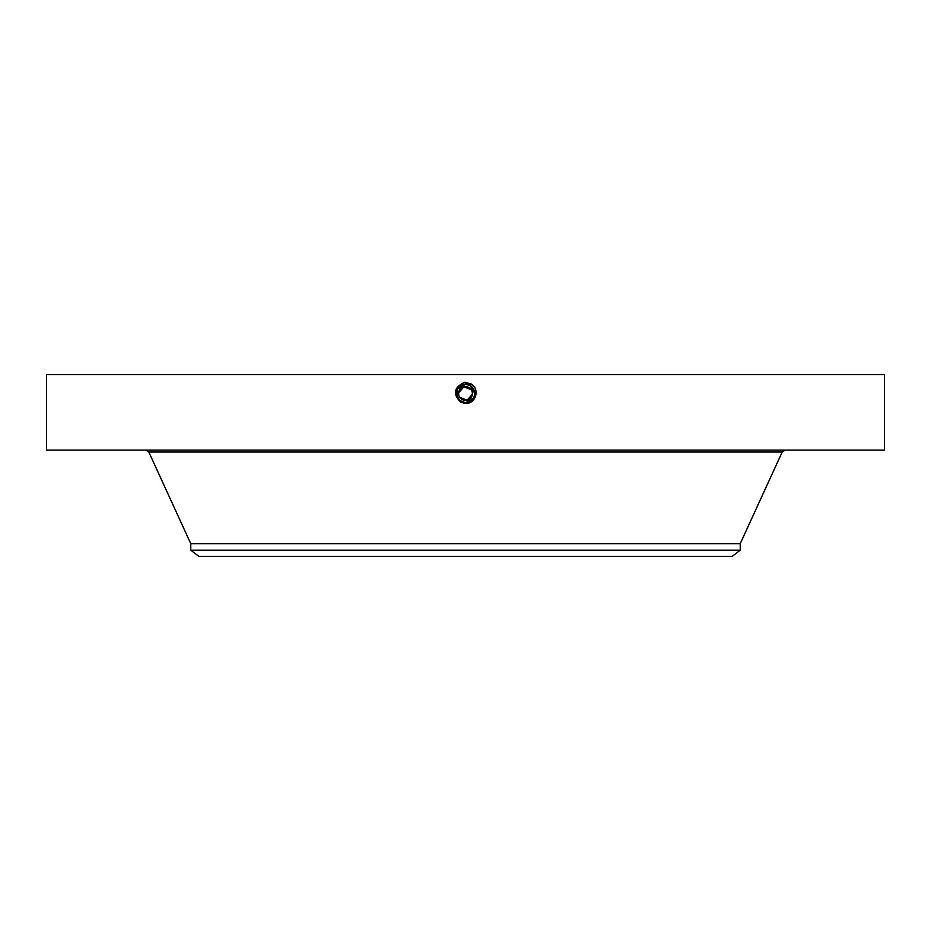 <?xml version="1.0" encoding="UTF-8"?>
<svg xmlns="http://www.w3.org/2000/svg" width="931" height="931" viewBox="0 0 931 931"><rect width="100%" height="100%" fill="white"/><g stroke="black" fill="none" stroke-linecap="round" stroke-linejoin="round"><path stroke-width="1.4" d="M46.55 374.565L884.45 374.565L884.45 450.115L46.55 450.115L46.55 374.565M460.775 402.18C452.489 394.057 453.781 387.424 464.65 382.292L470.783 383.863C480.524 388.716 475.625 404.508 465.5 403.251L460.833 402.052L463.987 403.135M465.477 403.251L465.5 403.193C476.253 399.48 477.801 393.429 470.143 385.015L465.5 383.828C454.712 387.54 453.153 393.615 460.833 402.052L465.477 403.251M459.809 397.374L467.141 400.19L472.32 394.302M472.366 393.452L472.32 392.731M471.191 389.67L463.859 386.854L458.68 392.742M458.634 393.604L458.68 394.325M459.472 390.229C463.347 382.257 476.148 389.239 471.528 396.815C467.653 404.799 454.852 397.805 459.472 390.229A6.866 6.866 0 0 1 468.793 387.494A6.866 6.866 0 0 1 471.528 396.815A6.866 6.866 0 0 1 462.207 399.55A6.866 6.866 0 0 1 459.472 390.229M465.5 382.257L465.5 383.828C454.712 387.54 453.164 393.615 460.833 402.052L465.5 403.193C476.253 399.48 477.801 393.429 470.143 385.015L465.5 383.886C454.782 387.575 453.234 393.615 460.868 402.006L465.5 403.135C476.183 399.446 477.719 393.429 470.12 385.073L465.5 383.886C454.782 387.575 453.234 393.615 460.868 402.006L465.5 403.123C476.183 399.446 477.731 393.429 470.12 385.073L465.5 383.944C454.852 387.622 453.316 393.615 460.892 401.948L465.5 403.065C476.113 399.411 477.65 393.429 470.085 385.12L465.5 383.944C454.852 387.622 453.316 393.615 460.892 401.948L465.5 403.065C476.113 399.411 477.65 393.429 470.085 385.12L465.5 384.003C454.922 387.657 453.397 393.615 460.926 401.901L465.5 403.007C476.044 399.376 477.568 393.429 470.062 385.178L465.5 384.003M740.226 550.186L190.774 550.186L198.92 556.435L732.08 556.435L740.226 550.186L740.226 543.692L782.191 452.035L785.194 450.115M190.774 550.186L190.774 543.692L740.226 543.692M470.155 401.494A9.229 9.229 0 0 0 474.193 390.426M473.565 389.042A9.229 9.229 0 0 0 469.922 385.422L467.397 384.491M467.001 384.422A9.229 9.229 0 0 0 465.488 384.294L457.4 389.1A9.229 9.229 0 0 0 456.807 396.629M460.845 385.55A9.229 9.229 0 0 0 457.656 388.646M457.144 397.456L457.424 397.991A9.229 9.229 0 0 0 460.682 401.389L462.986 402.401M463.789 402.588A9.229 9.229 0 0 0 465.512 402.751L473.6 397.944C475.822 392.835 474.601 388.658 469.922 385.422L465.5 384.294L457.4 389.1L457.412 397.968L461.078 401.622L465.5 402.751C475.753 399.283 477.242 393.499 469.946 385.399L465.5 384.259C455.212 387.738 453.723 393.545 461.043 401.68L465.5 402.82C475.822 399.318 477.312 393.487 469.969 385.341L465.5 384.189C455.143 387.703 453.641 393.557 461.02 401.738L465.5 402.89C475.892 399.352 477.394 393.487 470.004 385.283L465.5 384.131C455.073 387.668 453.572 393.557 460.985 401.785L465.5 402.948C475.985 399.329 477.487 393.429 470.027 385.236L465.5 384.072C454.98 387.692 453.467 393.615 460.95 401.843L465.5 403.007C476.055 399.376 477.568 393.429 470.062 385.178L465.5 384.014C454.922 387.657 453.397 393.615 460.926 401.889L465.5 402.948C475.974 399.341 477.487 393.429 470.027 385.236L465.5 384.131C455.05 387.727 453.548 393.615 460.985 401.785L465.5 402.89C475.892 399.364 477.394 393.499 470.004 385.283L465.5 384.189C455.143 387.703 453.641 393.557 461.008 401.738L465.5 402.82C475.822 399.318 477.312 393.499 469.969 385.341L465.5 384.259C455.212 387.75 453.723 393.557 461.043 401.68L465.5 402.762C475.764 399.283 477.242 393.487 469.946 385.387L471.738 386.726M473.902 397.339L474.379 396.036M474.717 393.976L474.729 393.208M459.123 400.202L461.078 401.622L465.5 402.751L459.204 400.272M473.774 397.618L474.31 396.257M474.542 395.372L474.729 393.592M474.729 393.266L470.132 385.539M470.9 383.642L470.062 385.178L465.5 384.072C454.991 387.692 453.467 393.615 460.95 401.843L458.133 399.085A9.229 9.229 0 0 1 457.412 397.968L457.412 397.968M473.949 397.246L474.263 396.408M474.624 394.919L474.705 392.894M458.145 399.096L461.066 401.622M190.774 543.692L148.809 452.035L782.191 452.035M148.809 452.035L145.806 450.115"/></g></svg>
